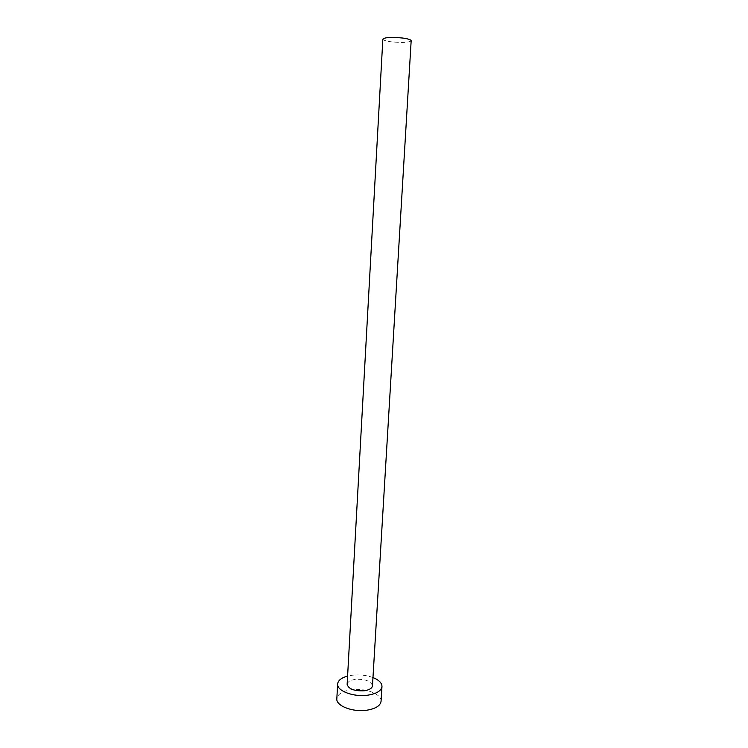 <?xml version="1.0" encoding="UTF-8"?>
<svg xmlns="http://www.w3.org/2000/svg" width="748" height="748" viewBox="0 0 748 748"><rect width="100%" height="100%" fill="white"/><g stroke="black" fill="none" stroke-linecap="round" stroke-linejoin="round"><path stroke-width="0.56" stroke-dasharray="3.74 2.81" d="M411.166 40.747C409.1 42.533 402.583 42.907 391.597 41.86C386.024 41.103 383.107 40.186 382.845 39.12M372.476 685.813C371.008 681.082 365.314 678.941 355.384 679.371C350.316 680.147 347.568 681.802 347.137 684.355M372.971 677.557C366.511 675.192 359.564 674.415 352.14 675.238L347.596 676.089M381.059 701.278C381.929 694.022 365.136 687.655 351.326 689.731C342.444 691.105 337.61 694.107 336.834 698.735"/><path stroke-width="1.12" d="M382.845 39.12C384.846 37.335 391.41 36.97 402.555 38.026C408.081 38.793 410.951 39.709 411.166 40.747L372.476 685.813C372.074 688.31 369.362 689.965 364.332 690.759C354.309 691.208 348.577 689.067 347.137 684.355L382.845 39.12M347.596 676.089C341.378 677.81 338.059 680.437 337.629 683.971C336.637 690.843 353.664 697.332 367.801 695.173C376.571 693.751 381.293 690.871 381.966 686.524C381.938 682.961 378.946 679.979 372.971 677.557M337.629 683.971L336.834 698.735C335.833 705.813 352.813 712.442 366.913 710.198C375.664 708.721 380.377 705.747 381.059 701.278L381.966 686.524"/></g></svg>
